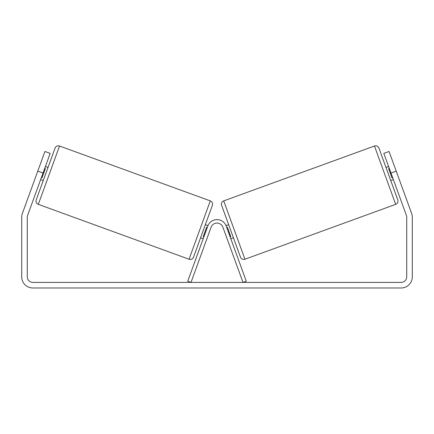 <?xml version="1.0" encoding="UTF-8"?>
<svg xmlns="http://www.w3.org/2000/svg" width="434" height="434" viewBox="0 0 434 434"><rect width="100%" height="100%" fill="white"/><g stroke="black" fill="none" stroke-linecap="round" stroke-linejoin="round"><path stroke-width="0.65" d="M222.897 227.204L242.991 282.398L246.268 281.205L226.174 226.011A9.765 9.765 0 0 0 207.826 226.011L187.732 281.205L191.009 282.398L211.103 227.204A6.277 6.277 0 0 1 222.897 227.204M59.534 146.019A3.488 3.488 0 0 0 55.064 148.108L36.223 199.884A3.488 3.488 0 0 0 38.306 204.354L189.056 259.223A3.488 3.488 0 0 0 193.526 257.14L212.372 205.358A3.488 3.488 0 0 0 210.284 200.888L59.534 146.019L38.306 204.354M48.028 167.443L45.407 166.488M44.724 168.359L45.38 168.598L41.973 177.962L41.317 177.723M43.259 180.549L40.633 179.595M207.962 225.653L205.331 224.693L200.562 237.805L203.183 238.76M203.866 236.883L203.21 236.644L206.617 227.286L207.273 227.524M43.02 173.041L37.78 171.132L44.935 151.471L50.176 153.376L27.619 215.367A5.582 5.582 0 0 0 27.282 217.277L27.282 276.821A5.582 5.582 0 0 0 32.859 282.398L401.141 282.398A5.582 5.582 0 0 0 406.718 276.821L406.718 217.277A5.582 5.582 0 0 0 406.381 215.367L383.824 153.376L389.065 151.471L396.22 171.132L390.98 173.041M37.78 171.132L22.373 213.457A11.159 11.159 0 0 0 21.7 217.277L21.7 276.821A11.159 11.159 0 0 0 32.859 287.981L401.141 287.981A11.159 11.159 0 0 0 412.3 276.821L412.3 217.277A11.159 11.159 0 0 0 411.627 213.457L396.22 171.132M223.716 200.888A3.488 3.488 0 0 0 221.628 205.358L240.474 257.14A3.488 3.488 0 0 0 244.944 259.223L223.716 200.888L374.466 146.019A3.488 3.488 0 0 1 378.936 148.108L385.972 167.443L388.593 166.488M393.367 179.595L390.741 180.549L397.777 199.884L378.936 148.108M244.944 259.223L395.694 204.354A3.488 3.488 0 0 0 397.777 199.884M226.038 225.653L228.669 224.693M230.817 238.76L233.438 237.805M230.134 236.883L230.79 236.644L227.383 227.286L226.727 227.524M390.741 180.549L385.972 167.443M389.276 168.359L388.62 168.598L392.027 177.962L392.683 177.723M189.056 259.223L210.284 200.888M374.466 146.019L395.694 204.354"/></g></svg>
